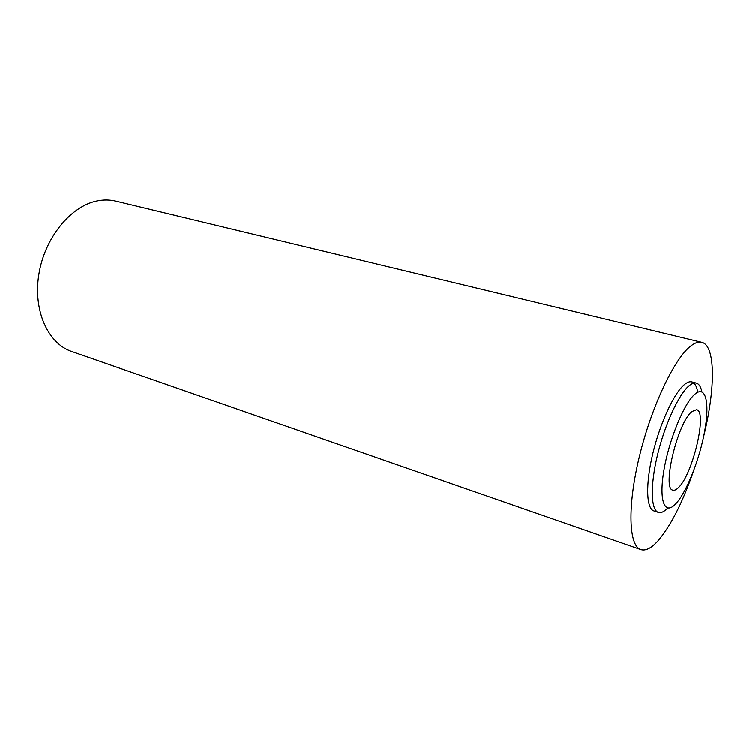 <?xml version="1.0" encoding="UTF-8"?>
<svg xmlns="http://www.w3.org/2000/svg" width="750" height="750" viewBox="0 0 750 750"><rect width="100%" height="100%" fill="white"/><g stroke="black" fill="none" stroke-linecap="round" stroke-linejoin="round"><path stroke-width="1.12" d="M678.628 487.425C676.444 489.675 674.559 490.566 672.975 490.106C661.688 489.403 677.559 422.7 691.847 411.6L696.591 409.678C707.672 411.159 692.962 474.019 678.628 487.425M693.234 471.891C682.256 503.344 670.434 526.406 657.778 541.078C651.281 548.184 645.637 551.006 640.866 549.544C628.762 545.953 627.216 506.541 639.431 456.412C651.534 406.331 674.691 357.863 691.031 345.825C695.1 342.741 698.663 341.578 701.719 342.309C715.734 345.384 715.528 388.734 703.791 435.956M658.397 512.353L653.925 510.881C646.303 508.669 645.441 484.303 652.772 453.759C660.037 423.253 674.072 393.019 684.431 384.581C687.253 382.256 689.709 381.356 691.8 381.9L696.356 383.081C694.284 382.556 691.856 383.456 689.053 385.8C678.769 394.284 664.772 424.594 657.469 455.166C650.1 485.766 650.869 510.159 658.397 512.353C661.05 513.141 664.172 511.697 667.791 508.012M693.928 383.081C695.747 384.769 697.022 387.825 697.744 392.222M701.916 391.809C700.866 386.756 699.009 383.85 696.356 383.081M675.788 503.756C686.672 492.234 699.731 459.084 704.738 431.006C709.903 402.825 705.816 384.666 694.884 394.2C684.028 403.275 668.897 440.156 663.872 470.634C658.688 501.262 664.837 515.7 675.788 503.756M701.719 342.309L115.781 201.178C109.763 199.725 103.491 199.678 96.956 201.019C70.603 206.241 44.625 237.994 38.85 274.303C32.887 310.613 48.028 343.603 71.644 351.478L640.866 549.544"/></g></svg>
